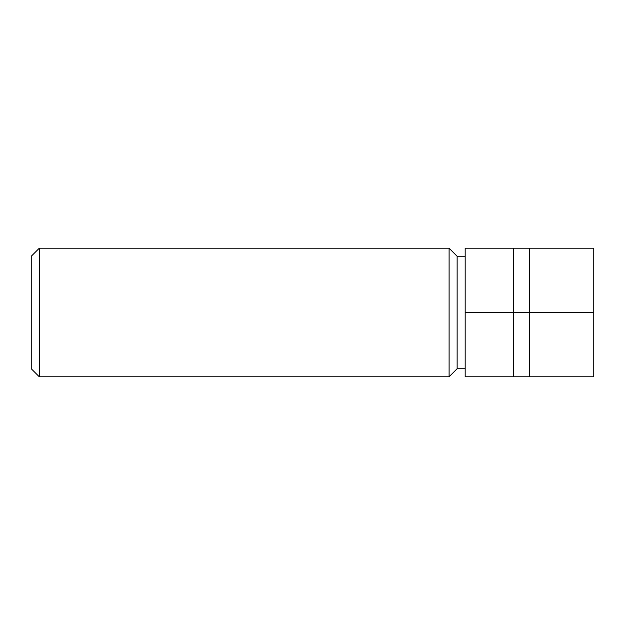 <?xml version="1.0" encoding="UTF-8"?>
<svg xmlns="http://www.w3.org/2000/svg" width="625" height="625" viewBox="0 0 625 625"><rect width="100%" height="100%" fill="white"/><g stroke="black" fill="none" stroke-linecap="round" stroke-linejoin="round"><path stroke-width="0.94" d="M465.18 368.75L457.141 368.75L457.141 256.25L449.109 248.211L449.109 376.789L39.289 376.789L39.289 248.211L449.109 248.211M39.289 248.211L31.25 256.25L31.25 368.75L39.289 376.789M513.391 248.211L465.18 248.211L465.18 376.789L513.391 376.789L513.391 248.211L593.75 248.211L593.75 376.789L513.391 376.789M593.75 312.5L529.461 312.5L529.461 376.789M465.18 312.5L529.461 312.5L529.461 248.211M457.141 368.75L449.109 376.789M465.18 256.25L457.141 256.25"/></g></svg>
